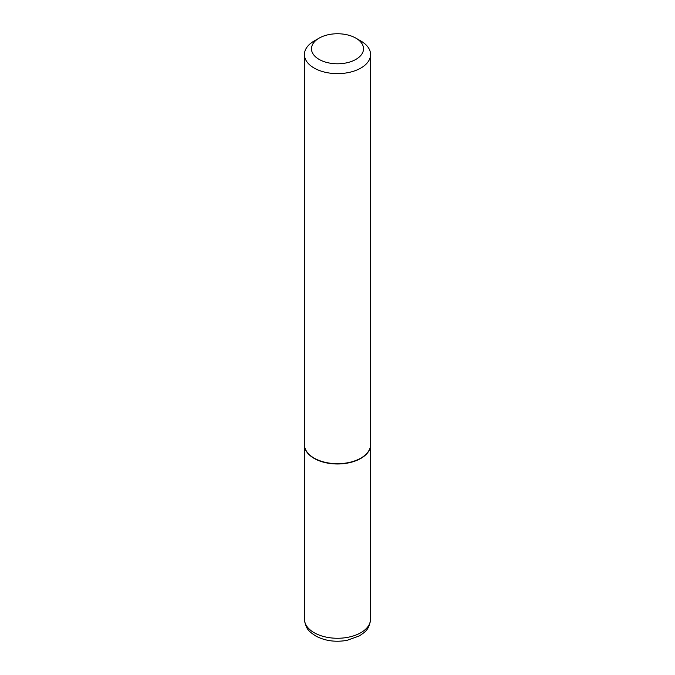 <?xml version="1.0" encoding="UTF-8"?>
<svg xmlns="http://www.w3.org/2000/svg" width="675" height="675" viewBox="0 0 675 675"><rect width="100%" height="100%" fill="white"/><g stroke="black" fill="none" stroke-linecap="round" stroke-linejoin="round"><path stroke-width="1.01" d="M304.425 444.741A33.075 19.094 0 0 0 304.425 444.884A33.075 19.094 0 0 0 314.111 458.384A33.075 19.094 0 0 0 350.156 462.527A33.075 19.094 0 0 0 370.575 444.884A33.075 19.094 0 0 0 370.575 444.741M314.238 458.173A32.721 18.892 0 0 0 314.356 458.241A32.721 18.892 0 0 0 360.636 458.241L360.889 458.097A33.075 19.094 0 0 0 370.575 444.597L370.575 54.532A33.075 19.094 0 0 0 360.889 41.032L355.902 38.154A26.021 15.019 0 0 0 319.098 38.146A26.021 15.019 0 0 0 319.098 38.154A26.021 15.019 0 0 0 319.098 59.392A26.021 15.019 0 0 0 355.902 59.392A26.021 15.019 0 0 0 355.902 38.154M314.111 41.032L319.098 38.154L314.111 41.032A33.075 19.094 0 0 0 304.425 54.532L304.425 444.597A33.075 19.094 0 0 0 314.111 458.097A33.075 19.094 0 0 0 360.889 458.097L360.644 458.241A32.721 18.892 0 0 1 360.636 458.241M304.425 54.532A33.075 19.094 0 0 0 324.844 72.174A33.075 19.094 0 0 0 360.889 68.04A33.075 19.094 0 0 0 370.575 54.532M370.575 619.169C368.997 630.703 364.652 631.994 359.539 635.842L346.958 640.373C335.289 642.364 324.827 640.87 315.571 635.901C310.331 632.095 305.868 630.399 304.425 619.169A33.075 19.094 0 0 0 314.111 632.678A33.075 19.094 0 0 0 350.156 636.812A33.075 19.094 0 0 0 370.575 619.169L370.575 444.884M304.425 619.169L304.425 444.884"/></g></svg>
